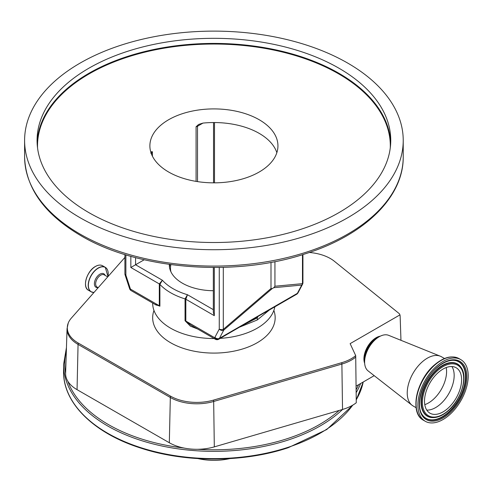 <?xml version="1.0" encoding="UTF-8"?>
<svg xmlns="http://www.w3.org/2000/svg" width="492" height="492" viewBox="0 0 492 492"><rect width="100%" height="100%" fill="white"/><g stroke="black" fill="none" stroke-linecap="round" stroke-linejoin="round"><path stroke-width="0.74" d="M447.4 408.778A26.224 15.141 120 0 0 460.906 385.962A26.224 15.141 120 0 0 456.17 367.752A26.224 15.141 120 0 0 438.716 372.155A26.224 15.141 120 0 0 425.211 394.965A26.224 15.141 120 0 0 429.947 413.175A26.224 15.141 120 0 0 447.4 408.778M437.167 365.618A35.578 20.541 120 0 0 418.84 396.57A35.578 20.541 120 0 0 425.266 421.275A35.578 20.541 120 0 0 448.944 415.309A35.578 20.541 120 0 0 467.277 384.357A35.578 20.541 120 0 0 460.85 359.652A35.578 20.541 120 0 0 437.167 365.618M444.504 358.508L441.508 356.78A28.395 16.396 120 0 0 440.309 356.196A28.395 16.396 120 0 0 422.61 361.546A28.395 16.396 120 0 0 412.007 405.217A28.395 16.396 120 0 0 413.108 405.962L416.109 407.696M440.309 356.196L388.618 335.323A20.602 11.894 120 0 0 379.184 336.768A20.602 11.894 120 0 0 375.777 339.203A20.602 11.894 120 0 0 364.615 361.995A20.602 11.894 120 0 0 368.084 370.888L412.007 405.217M380.316 336.165A17.263 9.963 120 0 0 373.268 339.769A17.263 9.963 120 0 0 364.658 363.274M355.79 357.051A37.453 21.623 180 0 1 341.885 364.049L342.53 409.461A38.886 22.454 180 0 0 356.269 402.757L355.704 355.624L350.138 343.637L399.904 314.911A4.379 2.528 -60 0 1 400.076 315.47A4.379 2.528 -60 0 1 400.131 315.987L400.968 340.31M374.197 375.667L356.097 386.115M342.53 409.461L214.315 446.877A38.886 22.454 180 0 1 197.753 449.288A38.886 22.454 180 0 1 183.947 448.04A38.886 22.454 180 0 1 169.322 442.745L77.053 389.664A38.886 22.454 180 0 1 67.834 381.238A38.886 22.454 180 0 1 65.621 373.342A38.886 22.454 180 0 1 65.627 373.268A149.224 86.155 0 0 1 66.346 350.851M355.704 355.624A37.201 21.476 180 0 1 341.768 362.672L213.553 400.094A37.201 21.476 180 0 1 170.509 396.14L78.246 343.053A37.201 21.476 180 0 1 68.234 323.066A37.201 21.476 180 0 1 71.358 318.09L124.9 257.421M309.345 252.47L309.997 252.531A37.201 21.476 180 0 1 330.378 258.546A37.201 21.476 180 0 1 334.332 261.24L398.926 313.373A5.314 3.069 180 0 1 399.787 314.474A5.314 3.069 180 0 1 399.904 314.911M152.668 303.041L152.668 303.177A61.248 35.362 0 0 0 170.601 328.182A61.248 35.362 0 0 0 214.149 338.539M220.262 338.348A61.248 35.362 0 0 0 274.831 306.836M239.887 327.014L257.224 319.997L269.395 309.972M197.667 329.025L190.373 326.147L185.047 320.722L185.047 298.902L187.477 294.733L185.835 299.241L185.835 321.061L214.678 337.715A3.339 2.638 35.5 0 0 219.081 338.902L258.06 316.399L257.334 317.838L257.224 319.997M125.878 254.856L125.878 275.145L130.232 288.441A3.339 0.935 161.9 0 1 129.421 288.115L129.716 288.952A3.339 0.695 -21.4 0 0 130.466 289.093L159.31 305.747L159.31 283.927L162.391 280.249L159.894 284.376L159.894 306.202L154.857 304.308M169.34 264.401A44.581 25.738 0 0 0 169.328 264.985A44.581 25.738 0 0 0 182.391 283.189A44.581 25.738 0 0 0 213.331 290.723M144.224 259.758L130.841 267.488L130.841 256.32M196.08 181.382L196.08 126.733L198.768 124.39L202.987 123.086A64.034 36.968 180 0 1 259.192 133.369A64.034 36.968 180 0 1 276.848 152.692M150.823 153.203L151.923 151.536L152.415 151.948L152.415 156.167M151.696 151.567L151.923 151.536A3.339 1.931 -120 0 0 151.567 152.772L151.099 153.043M259.192 119.734A64.034 36.968 0 0 0 189.408 111.721A64.034 36.968 0 0 0 149.882 145.872A64.034 36.968 0 0 0 168.633 172.016A64.034 36.968 0 0 0 238.417 180.029A64.034 36.968 0 0 0 277.943 145.872A64.034 36.968 0 0 0 259.192 119.734M80.048 217.704A189.315 109.298 0 0 0 286.362 241.4A189.315 109.298 0 0 0 403.225 140.417A189.315 109.298 0 0 0 347.776 63.13A189.315 109.298 0 0 0 141.468 39.44A189.315 109.298 0 0 0 24.6 140.417A189.315 109.298 0 0 0 80.048 217.704M88.867 212.612A176.843 102.096 0 0 0 281.59 234.745A176.843 102.096 0 0 0 390.753 140.417A176.843 102.096 0 0 0 338.957 68.222A176.843 102.096 0 0 0 146.241 46.094A176.843 102.096 0 0 0 37.072 140.417A176.843 102.096 0 0 0 88.867 212.612M273.804 287.691L274.942 286.233L302.482 283.656A3.339 3.001 84.7 0 1 301.725 285.077L273.804 287.691L272.137 288.65L223.774 330.083L223.3 329.369L271 288.503L272.137 288.65M274.942 261.615L274.942 286.233M271 262.371L271 288.503M274.807 306.725L258.06 316.399M124.9 254.555L124.9 273.78A3.339 1.931 180 0 0 125.878 275.145A3.339 0.935 161.9 0 1 125.066 274.819L129.421 288.115M302.931 254.555L302.931 282.691A3.339 3.339 0 0 1 302.543 284.247L302.543 284.247A3.339 2.565 -152.2 0 1 301.725 285.077L297.371 293.349L219.414 338.355A11.138 6.427 60 0 1 219.081 338.902A3.339 1.931 -120 0 1 218.712 339.24L246.929 322.85M297.715 293.281A3.339 3.339 0 0 1 296.67 294.234A3.339 1.931 -120 0 0 297.039 293.896A3.339 2.638 35.5 0 0 297.715 293.281L298.189 292.512A3.339 2.565 -152.2 0 1 297.371 293.349A11.138 6.427 -120 0 1 297.039 293.896L275.754 306.184M218.712 339.24A3.339 3.339 0 0 1 215.367 339.24A3.339 1.931 -60 0 1 214.678 337.715A7.798 4.502 -120 0 0 214.912 337.327A3.339 2.565 -152.2 0 0 219.414 338.355L223.774 330.083A3.339 2.565 -152.2 0 1 219.266 329.062L219.266 267.451M214.309 267.494L214.309 315.679L213.331 312.383L213.331 267.494M159.894 306.202A3.339 1.931 180 0 0 159.31 305.747L156.087 305.015L131.161 290.624A3.339 1.931 120 0 1 130.466 289.093A7.798 4.502 -120 0 1 130.232 288.441M267.753 310.956L265.053 312.66M248.128 322.303L257.334 317.838L243.983 324.628M215.367 339.24L190.441 324.849L185.835 321.061A3.339 1.931 180 0 0 185.047 320.722M170.078 264.505A44.544 25.719 0 0 0 169.494 267.174M170.921 264.616A43.431 25.074 0 0 0 170.964 271.892M198.036 458.606A43.099 24.883 0 0 0 229.789 458.606M424.781 404.652A25.621 14.791 120 0 0 432.708 399.928A25.621 14.791 120 0 0 446.207 367.542M426.767 410.1A26.224 15.141 120 0 0 439.965 404.486A26.224 15.141 120 0 0 451.914 366.54M438.231 370.089A29.176 16.845 120 0 0 422.997 407.622A29.176 16.845 120 0 0 447.886 410.838A29.176 16.845 120 0 0 463.113 373.305A29.176 16.845 120 0 0 438.231 370.089M437.702 369.289A30 17.318 120 0 0 421.626 399.313A30 17.318 120 0 0 432.72 417.616C437.616 417.69 442.652 415.537 447.837 411.152C460.832 400.531 468.193 377.758 461.404 367.936A30 17.318 120 0 0 437.702 369.289M461.312 367.788A30.172 17.417 120 0 0 461.219 367.641A30.172 17.417 120 0 0 437.388 369.006A30.172 17.417 120 0 0 421.22 399.197A30.172 17.417 120 0 0 432.376 417.603A30.172 17.417 120 0 0 432.548 417.61M422.093 414.485A32.638 18.844 120 0 0 447.781 412.862A32.638 18.844 120 0 0 465.266 380.322A32.638 18.844 120 0 0 453.378 360.298M448.101 413.145A32.804 18.942 120 0 0 465.684 380.316A32.804 18.942 120 0 0 453.55 360.298C448.526 360.187 443.157 362.518 437.437 367.296C423.015 378.932 414.984 404.602 422.179 414.633A32.804 18.942 120 0 0 448.101 413.145M448.624 413.944A33.628 19.416 120 0 0 466.176 370.691A33.628 19.416 120 0 0 437.493 366.983A33.628 19.416 120 0 0 419.94 410.242A33.628 19.416 120 0 0 448.624 413.944M423.464 420.236C409.067 413.12 416.546 379.301 434.934 364.523C443.956 357.075 451.994 355.101 459.042 358.613A35.578 20.541 120 0 0 435.365 364.578A35.578 20.541 120 0 0 417.038 395.525A35.578 20.541 120 0 0 423.464 420.236L425.266 421.275M434.873 364.646A34.993 20.203 120 0 0 416.896 410.752M379.184 336.768L376.989 338.035A17.497 10.104 120 0 0 374.092 340.101A17.497 10.104 120 0 0 364.615 359.461L364.615 361.995M378.342 337.254A17.374 10.031 120 0 0 373.926 340.083A17.374 10.031 120 0 0 364.615 361.023M98.172 287.709L97.115 287.094A7.072 4.084 -60 0 1 96.032 281.43A7.072 4.084 -60 0 1 100.651 275.2A7.072 4.084 -60 0 1 104.187 274.85L107.717 276.891M98.025 287.623A7.804 4.508 -60 0 1 94.476 282.58A7.804 4.508 -60 0 1 99.907 274.173A7.804 4.508 -60 0 1 105.097 275.372M341.768 362.672A5.566 2.054 73.7 0 1 341.885 364.049L213.669 401.472A37.453 21.623 180 0 1 170.33 397.487L78.062 344.406L77.053 389.664M78.246 343.053A5.566 3.21 -60.1 0 0 78.062 344.406A37.453 21.623 180 0 1 67.053 328.687L65.621 373.342M170.509 396.14A5.566 3.21 119.9 0 0 170.33 397.487L169.322 442.745M353.004 404.99L326.756 429.534L288.214 447.714C243.472 462.744 185.275 462.843 140.374 447.96C93.775 433.144 63.117 403.046 63.579 371.823L63.579 364.554A150.337 86.795 0 0 0 288.417 439.94A150.337 86.795 0 0 0 342.58 409.442M197.753 449.288A149.224 86.155 0 0 0 287.869 438.47A149.224 86.155 0 0 0 339.216 410.426M67.834 381.238A149.224 86.155 0 0 0 183.947 448.04M63.579 371.823A150.337 86.795 0 0 0 288.417 447.21A150.337 86.795 0 0 0 352.721 405.162M213.553 400.094A5.566 2.054 73.7 0 1 213.669 401.472L214.315 446.877M153.978 310.452A61.248 35.362 0 0 0 184.746 348.822A61.248 35.362 0 0 0 257.224 342.727A61.248 35.362 0 0 0 273.853 310.452M93.997 292.439A14.047 8.112 -60 0 1 88.615 282.66A14.047 8.112 -60 0 1 98.302 268.146A14.047 8.112 -60 0 1 107.988 276.59M93.972 292.469A14.145 8.167 -60 0 1 91.137 291.811A14.145 8.167 -60 0 1 88.966 280.477A14.145 8.167 -60 0 1 98.203 268.017A14.145 8.167 -60 0 1 105.276 267.316A14.145 8.167 -60 0 1 107.865 271M95.503 266.455A14.145 8.167 -60 0 1 102.576 265.754C100.571 264.671 98.191 264.899 95.436 266.449C86.875 270.871 81.998 287.267 88.437 290.249A14.145 8.167 -60 0 1 86.266 278.921A14.145 8.167 -60 0 1 95.503 266.455M214.309 315.679L185.835 299.241A3.339 1.931 180 0 0 185.047 298.902A61.248 35.362 180 0 1 170.601 292.722A61.248 35.362 180 0 1 159.894 284.376A3.339 1.931 180 0 0 159.31 283.927L130.841 267.488M135.564 257.617L135.564 264.757L162.391 280.249A57.908 33.431 0 0 0 187.477 294.733L213.331 309.659M80.048 234.069A189.315 109.298 0 0 0 286.362 257.765A189.315 109.298 0 0 0 403.225 156.782C403.741 197.138 364.308 235.305 305.206 253.841C234.217 277.42 137.994 269.671 80.743 235.6C44.274 214.063 25.559 187.79 24.6 156.782A189.315 109.298 0 0 0 80.048 234.069M37.128 142.963A176.843 102.096 180 0 1 148.283 50.707A176.843 102.096 180 0 1 338.957 73.314A176.843 102.096 180 0 1 390.697 142.963M390.273 147.951A176.394 101.838 0 0 0 338.644 73.861A176.394 101.838 0 0 0 144.753 52.189A176.394 101.838 0 0 0 37.552 147.951M302.931 282.691A3.339 1.931 180 0 1 302.482 283.656L302.482 254.696M223.3 267.359L223.3 329.369A3.339 1.931 180 0 1 219.266 329.062L214.912 337.327M213.522 182.84L213.522 122.545M202.987 123.086L197.513 126.247L197.513 181.609M151.567 154.304L151.567 152.772A3.339 1.931 180 0 0 152.415 151.948M197.87 125.011A3.339 1.931 60 0 0 197.513 126.247A3.339 1.931 180 0 1 196.08 126.733M85.503 283.718A13.997 8.081 -60 0 1 95.405 266.516M356.134 389.726A149.224 86.155 0 0 0 358.631 384.652M356.165 392.634A150.337 86.795 0 0 0 360.624 383.502M356.239 399.781A150.337 86.795 0 0 0 363.213 382.007L356.239 399.978M432.72 417.616L432.376 417.603M68.234 323.066L67.053 328.687M63.579 364.554L66.451 347.543M400.076 315.47A5.566 5.566 0 0 0 399.787 314.474M107.994 276.578L105.276 267.316L102.576 265.754M403.225 156.782L403.225 140.417M24.6 156.782L24.6 140.417M124.9 273.78A3.339 3.339 0 0 0 125.066 274.819M302.543 284.247L298.189 292.512M129.716 288.952A3.339 3.339 0 0 0 131.161 290.624M266.233 311.787L296.67 294.234M214.5 122.545L214.5 182.84M93.954 292.482L91.137 291.811L88.437 290.249M459.042 358.613L460.85 359.652"/></g></svg>
